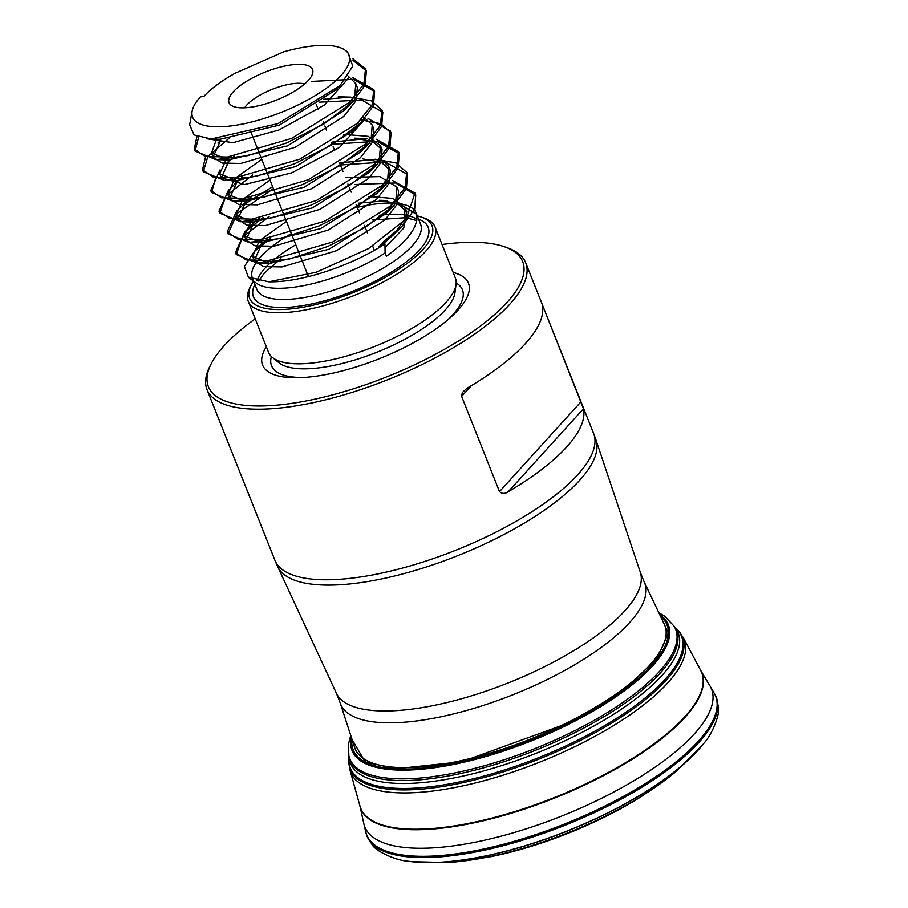 <?xml version="1.0" encoding="UTF-8"?>
<svg xmlns="http://www.w3.org/2000/svg" width="908" height="908" viewBox="0 0 908 908"><rect width="100%" height="100%" fill="white"/><g stroke="black" fill="none" stroke-linecap="round" stroke-linejoin="round"><path stroke-width="1.36" d="M354.619 747.432A166.686 56.024 -21.7 0 0 395.23 767.328A166.686 56.024 -21.7 0 0 649.334 665.598A166.686 56.024 -21.7 0 0 664.293 624.193L644.215 582.017A163.633 54.991 158.3 0 1 512.997 694.722A163.633 54.991 158.3 0 1 340.228 702.985L354.619 747.432M543.097 306.552L542.292 305.247A171.487 57.635 158.3 0 1 525.437 343.542A171.487 57.635 158.3 0 1 467.041 388.215L462.422 392.426L461.514 396.092L499.502 491.614C502.056 493.941 504.962 493.975 508.23 491.705A171.487 57.635 -21.7 0 0 566.626 447.042A171.487 57.635 -21.7 0 0 583.469 408.748L543.097 306.552L542.598 307.108M542.144 304.328L542.292 305.247M504.825 246.874L507.595 247.861A171.487 57.635 158.3 0 1 525.687 262.798A171.487 57.635 158.3 0 1 509.785 304.214A171.487 57.635 158.3 0 1 339.513 396.126A171.487 57.635 158.3 0 1 207.013 389.611A171.487 57.635 158.3 0 1 209.896 366.333L211.235 363.711A169.126 56.841 -21.7 0 0 311.138 399.951A169.126 56.841 -21.7 0 0 506.982 302.455A169.126 56.841 -21.7 0 0 504.825 246.874A169.126 56.841 -21.7 0 0 442.037 244.502M255.227 318.833A169.126 56.841 -21.7 0 0 211.235 363.711M453.149 272.434A110.776 37.228 158.3 0 1 449.903 318.016A110.776 37.228 158.3 0 1 300.015 377.671A110.776 37.228 158.3 0 1 266.339 346.777M421.664 217.194L424.433 218.181A100.527 33.789 158.3 0 1 435.046 226.932L455.362 277.996A100.527 33.789 158.3 0 1 456.054 284.476A100.527 33.789 158.3 0 1 374.448 346.561A100.527 33.789 158.3 0 1 272.502 357.525A100.527 33.789 158.3 0 1 268.552 352.338L248.236 301.274A100.527 33.789 158.3 0 1 249.927 287.632L251.255 285.01A98.166 32.994 -21.7 0 0 309.242 306.041A98.166 32.994 -21.7 0 0 422.924 249.45A98.166 32.994 -21.7 0 0 421.664 217.194A98.166 32.994 -21.7 0 0 417.305 215.945M435.046 226.932A100.527 33.789 158.3 0 1 425.727 251.221A100.527 33.789 158.3 0 1 325.904 305.099A100.527 33.789 158.3 0 1 248.236 301.274M416.443 213.777L420.62 224.287A88.11 29.612 158.3 0 1 349.705 284.374A88.11 29.612 158.3 0 1 256.885 289.436L253.582 281.128A98.166 32.994 -21.7 0 0 251.255 285.01M354.733 184.506L395.593 182.973L415.739 195.129L414.638 209.169L402.119 226.126L383.857 241.244L384.947 243.968L385.106 252.969L386.411 256.249C408.577 240.109 418.645 226.149 416.59 214.39L395.264 201.145M385.106 252.969A88.11 29.612 158.3 0 1 256.453 283.228L248.281 277.246M253.071 279.562A88.11 29.612 158.3 0 1 252.435 278.257A88.11 29.612 158.3 0 1 260.607 256.975A88.11 29.612 158.3 0 1 291.32 233.617M357.253 207.376A88.11 29.612 158.3 0 1 416.17 213.108A88.11 29.612 158.3 0 1 416.59 214.39M384.947 243.968A94.387 31.723 158.3 0 1 268.734 281.809L316.132 272.275L368.58 248.565L406.296 218.737L414.967 193.109L392.755 180.658M387.557 200.543L358.569 203.199M270.618 238.384L254.365 251.425L244.354 266.487L248.372 277.122L268.734 281.809M353.019 60.45L366.344 70.915L365.164 85.023L352.633 101.991L323.952 123.965L286.451 143.01L247.827 155.643L215.922 159.626L195.061 151.057L198.648 137.131M311.217 81.436L353.587 79.348L374.584 91.606L373.438 105.68L360.862 122.716L332.249 144.622L294.725 163.701L256.09 176.334L224.231 180.317L203.313 171.76L207.83 156.551L229.747 137.607M319.253 102.173L361.747 100.039L382.813 112.308L381.644 126.405L369.113 143.373L340.477 165.324L302.943 184.403L264.341 197.036L232.425 201.02L211.541 192.462L215.775 177.616M360.896 119.879L380.895 123.738L391.053 133.011L389.918 147.073L377.365 164.087L348.717 186.026L311.251 205.083L272.582 217.727L240.733 221.711L219.804 213.153L225.82 196.083L252.674 174.926M332.146 144.281L377.013 141.251L399.27 153.713L398.147 167.787L385.594 184.767L356.992 206.695L319.446 225.797L280.844 238.429L248.94 242.413L228.022 233.855L237.204 213.403L273.433 188.671M340.386 164.995L385.219 161.964L407.51 174.415L406.398 188.478L393.879 205.446L365.186 227.42L327.765 246.465L289.084 259.132L257.236 263.104L236.296 254.546L242.288 237.487L269.12 216.342M263.195 217.545L244.751 231.971L235.456 252.549L246.147 259.892L268.416 260.585L332.805 241.948L390.315 206.059L405.047 187.661L406.705 172.418L396.206 162.975L375.367 159.241L339.581 162.986M272.638 186.673L244.638 204.164M245.319 202.484L236.511 211.28L227.216 231.846L237.885 239.179L260.153 239.882L324.553 221.268L382.075 185.38L396.83 166.936L398.442 151.727L376.298 139.287M367.127 138.549L332.283 142.091M228.283 190.578L218.998 211.144L229.622 218.476L251.936 219.168L316.347 200.554L373.869 164.677L388.579 146.222L390.213 131.024L368.081 118.573M220.054 169.887L210.769 190.442L221.382 197.785L243.73 198.455L308.141 179.829L365.663 143.952L380.316 125.531L382.007 110.311L371.508 100.856L350.692 97.145L323.486 99.267M205.628 156.517L202.518 169.751L213.187 177.083L235.49 177.752L299.89 159.127L357.434 123.25L372.076 104.851L373.79 89.608L352.315 77.259M196.957 136.495L194.267 149.06L204.97 156.369L227.227 157.073L291.638 138.436L349.171 102.547L363.858 84.138L365.549 68.906L352.531 58.521M347.673 52.153L352.803 66.136L340.103 85.522L277.984 123.624L211.167 139.003L194.062 134.94L189.659 124.782L192.133 111.128A84.149 28.284 -21.7 0 0 281.253 112.365A84.149 28.284 -21.7 0 0 345.154 50.235A84.149 28.284 -21.7 0 0 283.671 51.87L235.524 73.06A79.881 26.843 -21.7 0 0 203.982 96.339L200.418 96.884A84.149 28.284 -21.7 0 0 192.133 111.128M308.391 80.335A44.946 15.107 158.3 0 1 268.11 103.103A44.946 15.107 158.3 0 1 231.086 105.249A44.946 15.107 158.3 0 1 265.215 72.061A44.946 15.107 158.3 0 1 312.806 72.719A44.946 15.107 158.3 0 1 308.391 80.335M304.691 83.911A35.48 11.929 -21.7 0 0 272.094 89.359A35.48 11.929 -21.7 0 0 244.672 107.791M335.551 90.096L279.38 125.134L220.122 139.264L211.167 139.026M348.139 76.068L355.766 83.615L354.778 95.93L343.791 110.821L287.552 145.836L228.407 159.933L211.53 152.998L216.592 138.947M352.032 131.501L295.849 166.539L236.613 180.647L219.702 173.723L227.25 157.073M363.609 116.973L372.235 125.02L371.27 137.324L360.26 152.215L304.01 187.252L244.854 201.349L228.01 194.403L234.616 178.683L261.754 159.331M343.757 134.373L368.262 136.37L380.486 145.711L379.442 158.037L368.534 172.895L312.341 207.921L253.128 222.04L236.182 215.117L242.811 199.385L269.994 180.045M380.066 158.355L388.681 166.425L387.739 178.728L376.763 193.586L320.49 228.657L261.322 242.754L244.456 235.808L251.993 219.168M345.369 177.537L379.862 176.583L396.966 187.105L395.911 199.465L385.026 214.277L328.832 249.303L269.642 263.433L252.674 256.521L259.291 240.779L286.463 221.427M368.478 196.491L393.039 198.455L405.15 207.83L404.219 220.133L393.277 234.945L378.613 247.884M383.857 241.244L378.409 247.385M385.015 247.657L403.731 228.078L406.739 211.859L397.591 203.551L379.396 200.328M267.361 238.94L261.765 243.923L254.308 260.528L263.172 266.543L281.991 266.929L336.266 250.801L384.81 220.065L397.216 204.209L398.567 191.145L396.966 187.105M259.098 218.238L253.582 223.186L246.023 239.86L255 245.841L273.773 246.25L328.094 230.076L376.604 199.317L388.976 183.518L390.304 170.443L381.144 162.169L362.871 158.911M250.948 197.513L245.33 202.518L237.851 219.134L246.715 225.161L265.488 225.547L319.911 209.351L368.398 178.581L380.713 162.85L382.052 149.752L372.893 141.489L354.71 138.22M242.652 176.822L237.079 181.816L229.542 198.455L238.543 204.425L257.236 204.856L311.58 188.716L360.181 157.901L372.507 142.125L373.835 129.049M234.446 156.119L228.895 161.068L221.336 177.741L244.57 184.528L291.627 172.883L339.683 147.266L365.379 118.744M220.621 140.377L213.074 157.061L222.017 163.043L240.802 163.463L295.202 147.266L343.712 116.496L355.993 100.72L357.377 87.645M206.479 138.708L232.891 142.692L278.881 130.026L324.235 105.135L348.672 77.997M352.043 739.464L365.164 761.891L395.423 768.815L461.752 761.744L570.542 722.303L623.001 690.579L657.233 658.538L668.265 632.99L660.695 616.634M351.964 739.237A168.888 56.761 -21.7 0 0 395.434 768.917A168.888 56.761 -21.7 0 0 647.688 669.616A168.888 56.761 -21.7 0 0 651.354 665.746A168.888 56.761 -21.7 0 0 660.593 616.418M349.024 756.432L348.944 759.202A178.218 59.894 -21.7 0 0 348.933 759.587A178.218 59.894 -21.7 0 0 473.59 778.724A178.218 59.894 -21.7 0 0 662.25 682.362A178.218 59.894 -21.7 0 0 665.053 679.366A178.218 59.894 -21.7 0 0 676.778 629.119A178.218 59.894 -21.7 0 0 676.517 628.847L674.542 626.895M359.84 805.555L363.836 823.658A186.537 62.686 -21.7 0 0 363.892 823.908A186.537 62.686 -21.7 0 0 504.485 835.269A186.537 62.686 -21.7 0 0 694.064 734.186A186.537 62.686 -21.7 0 0 694.2 734.039A186.537 62.686 -21.7 0 0 710.101 686.13A186.537 62.686 -21.7 0 0 709.965 685.915L700.443 670.013M714.187 693.156A187.752 63.095 -21.7 0 1 698.184 741.371A187.752 63.095 -21.7 0 1 698.161 741.393A187.752 63.095 -21.7 0 1 507.368 843.214A187.752 63.095 -21.7 0 1 365.742 831.819L366.049 833.113A187.933 63.163 -21.7 0 0 366.934 835.939A187.933 63.163 -21.7 0 0 511.964 843.305A187.933 63.163 -21.7 0 0 698.808 742.506A187.933 63.163 -21.7 0 0 716.162 696.969A187.933 63.163 -21.7 0 0 714.857 694.302L710.101 686.13M366.934 835.939L372.03 844.531C375.742 851.477 396.251 860.478 407.533 861.125L407.533 861.125A183.983 61.835 -21.7 0 0 697.798 750.428A183.983 61.835 -21.7 0 0 698.252 749.929A183.983 61.835 -21.7 0 0 703.972 743.164L703.972 743.164C711.724 734.935 720.43 714.312 718.364 706.708L716.162 696.969M409.168 861.363A183.802 61.767 -21.7 0 0 698.139 750.076A183.802 61.767 -21.7 0 0 703.836 743.334M548.398 732.858A114.056 38.329 -21.7 0 0 547.638 733.119M514.212 746.41A114.056 38.329 -21.7 0 0 513.485 746.751M340.228 702.985L336.403 693.247A163.565 54.968 -21.7 0 0 463.784 698.116A163.565 54.968 -21.7 0 0 624.783 610.857A163.565 54.968 -21.7 0 0 640.299 572.312L644.215 582.017M640.299 572.312L595.943 439.858A171.328 57.579 158.3 0 1 579.69 480.23A171.328 57.579 158.3 0 1 411.052 571.631A171.328 57.579 158.3 0 1 277.621 566.535L336.403 693.247M207.013 389.611L274.897 560.191A171.487 57.635 -21.7 0 0 407.408 566.706A171.487 57.635 -21.7 0 0 577.67 474.793A171.487 57.635 -21.7 0 0 593.571 433.377L595.943 439.858M456.191 283.012A102.718 34.515 158.3 0 1 447.451 320.127M303.238 377.512A102.718 34.515 158.3 0 1 271.401 356.538M456.054 284.476L454.942 292.807A96.327 32.37 158.3 0 1 376.741 352.304A96.327 32.37 158.3 0 1 279.04 362.814L272.502 357.525M418.599 219.214A94.023 31.598 158.3 0 1 352.497 291.4A94.023 31.598 158.3 0 1 254.876 284.363M257.009 280.697A88.11 29.612 158.3 0 1 265.057 268.155A88.11 29.612 158.3 0 1 295.77 244.797M379.272 215.287A88.11 29.612 158.3 0 1 416.908 219.543M583.469 408.748L508.23 491.705M471.365 385.65L461.616 396.399M499.502 491.614L580.995 401.767M351.396 737.466A170.091 57.159 -21.7 0 0 463.284 762.3A170.091 57.159 -21.7 0 0 649.413 669.219A170.091 57.159 -21.7 0 0 652.5 665.939A170.091 57.159 -21.7 0 0 659.798 614.739M351.351 737.353A170.182 57.193 -21.7 0 0 463.125 762.391A170.182 57.193 -21.7 0 0 649.538 669.196A170.182 57.193 -21.7 0 0 652.58 665.95A170.182 57.193 -21.7 0 0 659.741 614.637M350.704 735.355L348.456 744.231L348.854 755.592A175.312 58.918 -21.7 0 0 479.538 767.078A175.312 58.918 -21.7 0 0 658.323 672.658A175.312 58.918 -21.7 0 0 659.356 671.534A175.312 58.918 -21.7 0 0 674.088 626.157L664.611 616.146L658.845 612.73M660.604 615.318A175.312 58.918 -21.7 0 0 659.934 615.022M348.854 755.592L349.205 757.261A175.596 59.009 -21.7 0 0 480.139 768.758A175.596 59.009 -21.7 0 0 659.219 674.167A175.596 59.009 -21.7 0 0 660.218 673.066A175.596 59.009 -21.7 0 0 674.985 627.621L674.088 626.157M349.092 756.705A176.356 59.27 -21.7 0 0 476.132 772.924A176.356 59.27 -21.7 0 0 660.525 677.005A176.356 59.27 -21.7 0 0 661.875 675.552A176.356 59.27 -21.7 0 0 674.678 627.133M348.933 759.587L348.899 760.393A178.762 60.076 -21.7 0 0 348.888 760.598A178.762 60.076 -21.7 0 0 473.068 780.335A178.762 60.076 -21.7 0 0 662.726 683.928A178.762 60.076 -21.7 0 0 665.973 680.467A178.762 60.076 -21.7 0 0 677.504 629.834A178.762 60.076 -21.7 0 0 677.357 629.687L676.778 629.119M683.384 637.768L700.692 670.456A183.495 61.665 -21.7 0 1 700.715 670.501A183.495 61.665 -21.7 0 1 684.666 716.9A183.495 61.665 -21.7 0 1 684.28 717.32A183.495 61.665 -21.7 0 1 498.912 816.224A183.495 61.665 -21.7 0 1 359.977 806.1A183.495 61.665 -21.7 0 0 359.977 806.1L350.079 770.404A179.478 60.314 -21.7 0 0 482.829 781.05A179.478 60.314 -21.7 0 0 664.1 686.8A179.478 60.314 -21.7 0 0 667.63 683.043A179.478 60.314 -21.7 0 0 683.384 637.768L677.504 629.834M359.897 805.85A183.564 61.687 -21.7 0 0 498.049 817.03A183.564 61.687 -21.7 0 0 684.564 717.774A183.564 61.687 -21.7 0 0 684.916 717.377A183.564 61.687 -21.7 0 0 700.59 670.274M698.002 750.235A183.575 61.687 -21.7 0 0 701.362 746.376L675.972 771.539L641.513 796.441L631.889 802.297A168.967 56.784 -21.7 0 0 636.985 799.244M675.972 771.539A175.074 58.838 -21.7 0 1 447.372 862.509L411.642 861.681A183.575 61.687 -21.7 0 0 697.98 750.269M690.943 757.51A175.074 58.838 -21.7 0 0 691.521 756.886A175.074 58.838 -21.7 0 0 691.555 756.852M425.954 862.543A175.074 58.838 -21.7 0 0 426.851 862.6M437.157 862.373A169.807 57.068 -21.7 0 0 438.224 862.384M447.372 862.509L489.514 856.925A169.807 57.068 -21.7 0 0 641.513 796.441M682.532 765.16A169.807 57.068 -21.7 0 0 683.304 764.411M439.12 862.271A168.967 56.784 -21.7 0 0 440.221 862.282M494.724 855.847A168.967 56.784 -21.7 0 0 500.535 854.576L500.535 854.576A168.967 56.784 -21.7 0 0 631.889 802.297C590.677 826.201 546.888 843.623 500.535 854.576L489.514 856.925M681.011 766.465A168.967 56.784 -21.7 0 0 681.806 765.694M449.29 861.522A165.165 55.502 -21.7 0 0 450.629 861.476M672.896 773.026A165.165 55.502 -21.7 0 0 673.906 772.14M274.897 560.191L277.621 566.535M525.687 262.798L593.571 433.377M416.761 220.587L405.853 217.682L372.734 219.997M280.913 258.701L264.489 272.888L258.53 281.003M194.267 149.06L195.061 151.057M202.507 169.762L203.301 171.76M210.735 190.453L211.541 192.462M218.976 211.155L219.77 213.164M227.216 231.858L228.01 233.855M235.456 252.56L236.25 254.558M365.549 68.906L366.344 70.915M373.79 89.608L374.584 91.606M382.03 110.311L382.824 112.308M390.258 131.002L391.064 133.011M398.499 151.704L399.293 153.713M406.739 172.406L407.533 174.415M414.979 193.109L415.773 195.107M345.154 50.235L347.707 52.108M251.232 132.886L308.425 276.588M316.177 104.159L318.243 109.357M323.237 121.91L324.031 123.908M324.871 126.019L326.471 130.037M331.465 142.59L332.271 144.61M333.111 146.721L334.712 150.751M339.706 163.281L342.952 171.453M347.934 183.983L348.751 186.004M349.58 188.104L351.192 192.144M356.186 204.686L356.98 206.706M357.831 208.829L359.432 212.847M364.426 225.4L367.661 233.549M372.666 246.102L374.357 250.358M340.137 85.556L335.597 90.085M343.837 110.787L352.633 102.002M228.373 159.967L215.934 159.626M352.077 131.49L360.873 122.705M236.613 180.658L224.174 180.329M360.317 152.181L369.113 143.407M244.854 201.36L232.414 201.031M368.546 172.883L377.342 164.11M253.094 222.063L240.654 221.722M376.786 193.586L385.582 184.801M261.334 242.765L248.883 242.425M385.026 214.288L393.822 205.503M269.562 263.456L257.123 263.127M393.266 234.979L402.062 226.206M244.74 231.983L253.559 223.186M367.161 138.538L354.733 138.198M228.271 190.578L237.079 181.793M226.194 163.724L228.839 161.091M350.681 97.133L338.264 96.804M217.943 143.044L220.61 140.388M387.557 200.52L379.453 200.293M254.297 251.357L261.788 243.889M211.462 153.032L213.074 157.061M219.702 173.723L221.302 177.764M227.942 194.426L229.542 198.455M236.171 215.128L237.782 219.157M244.411 235.83L246.023 239.86M252.651 256.533L254.251 260.551M355.777 83.615L357.389 87.645M372.257 125.009L373.858 129.038M380.497 145.711L382.098 149.741M388.726 166.402L390.338 170.432M405.206 207.807L406.807 211.836M350.079 770.404L348.888 760.598M365.742 831.819L363.892 823.908"/></g></svg>
